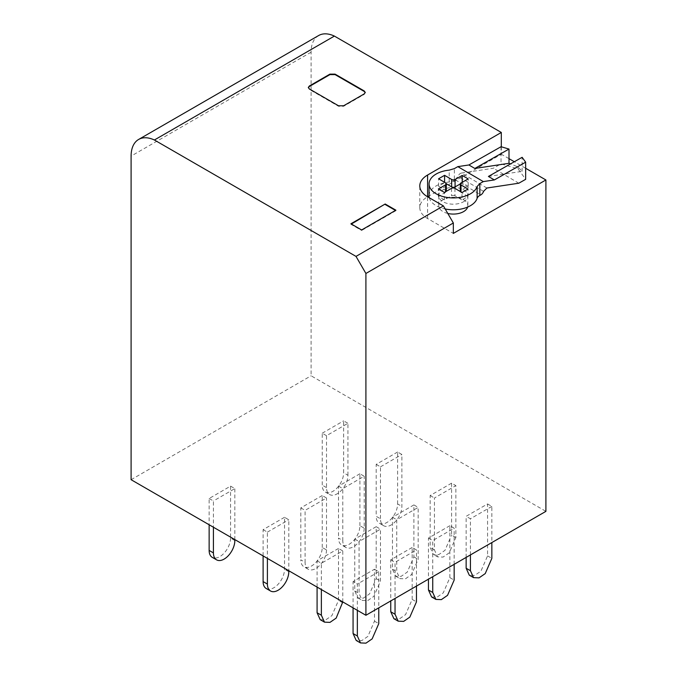 <?xml version="1.0" encoding="UTF-8"?>
<svg xmlns="http://www.w3.org/2000/svg" width="677" height="677" viewBox="0 0 677 677"><rect width="100%" height="100%" fill="white"/><g stroke="black" fill="none" stroke-linecap="round" stroke-linejoin="round"><path stroke-width="0.51" stroke-dasharray="3.38 2.54" d="M318.613 35.542A36.346 20.987 -120 0 0 311.09 52.18L311.09 375.786L545.899 511.355M501.31 146.799L501.31 154.221L429.066 195.932M525.657 168.277L514.325 161.735M509.002 158.663L501.31 154.221M131.101 479.705L311.09 375.786M350.923 223.782L350.923 224.282L361.628 230.468L361.628 229.968M350.923 224.282L351.355 224.036M395.901 210.183L395.901 210.682L395.47 210.429M395.901 210.682L361.628 230.468M365.241 92.664L364.201 94.399L343.637 106.272L338.5 106.272L309.372 89.457L308.331 87.722M427.593 218.544L427.593 196.787A26.657 15.385 0 0 0 419.791 207.661A26.657 15.385 0 0 0 427.593 218.544L453.336 233.404M454.944 188.384L454.944 195.805L462.01 199.952L462.01 192.53M460.309 191.532A2.42 1.396 0 0 0 460.995 192.37L468.002 196.491L462.01 199.952M460.301 183.932L462.205 182.849L465.107 184.525A16.705 9.639 0 0 1 465.209 184.584L468.205 186.31L461.02 190.389A2.42 1.396 0 0 0 460.301 191.388M446.287 183.729L444.586 182.299M446.295 191.295A2.42 1.396 0 0 0 445.601 190.313L438.586 186.2L444.586 182.731M454.944 195.805A2.42 1.396 0 0 0 451.517 195.788L444.383 199.833L441.489 198.158A16.705 9.639 0 0 1 441.387 198.099L438.383 196.372L445.576 192.293A2.42 1.396 0 0 0 446.295 191.329M468.002 196.491L468.002 189.069M468.205 186.31L468.205 178.897M462.205 182.849L462.205 182.299M438.586 186.2L438.586 178.779M438.383 196.372L438.383 188.951M444.383 199.833L444.383 192.412M488.422 176.443L522.128 171.357L518.1 166.948L510.5 163.91M486.898 188.028L461.418 173.067L493.338 168.251L501.039 163.876L518.1 168.911L525.657 179.337M461.418 173.067A3.63 2.116 120.4 0 0 458.092 176.401L454.352 180.48L454.352 168.607M501.039 146.723L501.039 163.876M429.066 195.797A24.228 13.989 0 0 1 436.31 185.82A24.228 13.989 0 0 1 449.198 182.003A9.69 5.594 0 0 0 454.352 180.48M429.311 197.769A24.228 13.989 0 0 0 445.195 208.981M522.128 171.357L522.128 157.309M518.1 166.948L518.1 168.911M463.491 201.78A14.539 8.395 0 0 0 467.832 195.797A14.539 8.395 0 0 0 458.921 188.054A14.539 8.395 0 0 0 443.105 189.805A14.539 8.395 0 0 0 438.755 195.797A14.539 8.395 0 0 0 447.675 203.532A14.539 8.395 0 0 0 463.491 201.78M518.819 183.213L493.338 168.251M447.802 213.458A14.539 8.395 180 0 1 438.755 205.69A14.539 8.395 180 0 1 443.105 199.698A14.539 8.395 180 0 1 458.921 197.946A14.539 8.395 180 0 1 467.832 205.69A14.539 8.395 180 0 1 467.638 207.069M347.927 475.254L347.927 423.32L326.509 435.683L326.509 487.618A15.148 8.742 120 0 0 329.64 494.548A15.148 8.742 120 0 0 341.31 490.495A15.148 8.742 120 0 0 347.927 475.254L343.637 472.783L343.637 420.849L347.927 423.32M326.509 435.683L322.227 433.212L322.227 485.147A15.148 8.742 120 0 0 325.358 492.077A15.148 8.742 120 0 0 337.028 488.015A15.148 8.742 120 0 0 343.637 472.783M322.227 433.212L343.637 420.849M397.611 503.942L397.611 452.008L401.893 454.479L401.893 506.413A15.148 8.742 -60 0 1 395.283 521.654A15.148 8.742 -60 0 1 383.614 525.707A15.148 8.742 -60 0 1 380.474 518.777L376.192 516.306A15.148 8.742 120 0 0 379.332 523.236A15.148 8.742 120 0 0 391.001 519.183A15.148 8.742 120 0 0 397.611 503.942L401.893 506.413M397.611 452.008L376.192 464.371L376.192 516.306M376.192 464.371L380.474 466.842L380.474 518.777M380.474 466.842L401.893 454.479M455.866 537.572L451.584 535.101L451.584 483.166L455.866 485.637L455.866 537.572L449.257 552.813L443.071 557.086L437.587 556.866L434.448 549.936L434.448 498.001L455.866 485.637M451.584 483.166L430.166 495.53L430.166 547.465L433.305 554.395L438.789 554.615L444.975 550.342L451.584 535.101M430.166 495.53L434.448 498.001M470.43 554.928L470.43 518.777L466.148 516.306L487.567 503.942L487.567 555.876L480.949 571.117L474.763 575.391L469.279 575.171M466.148 557.399L466.148 516.306M487.567 503.942L491.849 506.413L491.849 542.565M491.849 506.413L470.43 518.777M359.919 525.699L359.919 473.765L364.201 476.244L342.782 488.608L342.782 540.542L338.5 538.063A15.148 8.742 -60 0 0 341.64 545.002A15.148 8.742 -60 0 0 353.309 540.94A15.148 8.742 -60 0 0 359.919 525.699L364.201 528.178L364.201 476.244M364.201 528.178A15.148 8.742 -60 0 1 357.591 543.419A15.148 8.742 -60 0 1 345.922 547.473A15.148 8.742 -60 0 1 342.782 540.542M359.919 473.765L338.5 486.128L338.5 538.063M338.5 486.128L342.782 488.608M413.892 504.924L392.474 517.296L392.474 569.23L395.613 576.152L401.089 576.381L407.275 572.099L413.892 556.858L413.892 504.924L418.174 507.403L396.756 519.767L396.756 571.701L399.895 578.632L405.371 578.852L411.557 574.57L418.174 559.337L418.174 507.403M392.474 517.296L396.756 519.767M431.587 596.928L437.071 597.148L443.257 592.874L449.866 577.633L449.866 525.699L454.157 528.17L432.738 540.542L432.738 576.694M454.157 564.33L454.157 528.17M449.866 525.699L428.456 538.063L428.456 579.165M428.456 538.063L432.738 540.542M322.227 547.465L322.227 495.53L326.509 498.001L305.09 510.365L305.09 562.299L300.808 559.828A15.148 8.742 -60 0 0 303.939 566.759A15.148 8.742 -60 0 0 315.609 562.705A15.148 8.742 -60 0 0 322.227 547.465L326.509 549.936L326.509 498.001M326.509 549.936A15.148 8.742 -60 0 1 319.899 565.177A15.148 8.742 -60 0 1 308.23 569.239A15.148 8.742 -60 0 1 305.09 562.299M322.227 495.53L300.808 507.894L300.808 559.828M300.808 507.894L305.09 510.365M376.192 526.689L354.773 539.053L354.773 590.987L357.913 597.918L363.397 598.138L369.583 593.864L376.192 578.623L376.192 526.689L380.474 529.16L359.064 541.532L359.064 593.467L362.195 600.389L367.679 600.617L373.865 596.335L380.474 581.094L380.474 529.16M354.773 539.053L359.064 541.532M393.896 618.693L399.379 618.913L405.565 614.64L412.175 599.399L412.175 547.465L416.457 549.936L395.038 562.299L395.038 598.46M416.457 586.087L416.457 549.936M412.175 547.465L390.756 559.828L390.756 600.931M390.756 559.828L395.038 562.299M234.843 540.542L230.561 538.063L230.561 486.128L209.142 498.5L209.142 524.76M230.561 538.063A15.148 8.742 -60 0 1 223.943 553.304A15.148 8.742 -60 0 1 212.273 557.366M209.142 498.5L213.424 500.972L213.424 527.231M230.561 486.128L234.843 488.608L213.424 500.972M234.843 539.594L234.843 488.608M266.247 588.525A15.148 8.742 120 0 0 277.917 584.471A15.148 8.742 120 0 0 284.526 569.23L284.526 517.296L288.808 519.767L288.808 570.753M284.526 517.296L263.108 529.659L263.108 555.919M263.108 529.659L267.398 532.13L267.398 558.39M267.398 532.13L288.808 519.767M320.221 619.683L325.705 619.904L331.891 615.63L338.5 600.389L338.5 548.455L342.782 550.926L321.363 563.289L321.363 589.549M342.782 601.921L342.782 550.926M338.5 548.455L317.081 560.818L317.081 587.077M317.081 560.818L321.363 563.289M357.346 610.324L357.346 584.065L353.064 581.594L374.483 569.23L374.483 621.164L367.873 636.397L361.679 640.679L356.204 640.45M353.064 607.853L353.064 581.594M374.483 569.23L378.765 571.701L378.765 607.853M378.765 571.701L357.346 584.065M311.09 52.18L131.101 156.099M309.372 88.958L309.372 89.457M338.5 105.773L338.5 106.272M364.201 93.908L364.201 94.399M343.637 105.773L343.637 106.272M460.995 191.938L460.995 192.37M461.02 190.389L461.02 182.976M445.601 182.9L445.601 190.313M445.576 192.293L445.576 191.743M451.517 188.367L451.517 195.788M449.198 182.003L449.198 170.139M455.376 179.904L480.856 194.866M483.573 191.371L458.092 176.401M326.509 487.618L322.227 485.147M434.448 549.936L430.166 547.465M487.567 555.876L491.849 558.347M413.892 556.858L418.174 559.337M392.474 569.23L396.756 571.701M449.866 577.633L454.157 580.104M376.192 578.623L380.474 581.094M354.773 590.987L359.064 593.467M412.175 599.399L416.457 601.87M288.808 571.701L284.526 569.23M342.782 602.86L338.5 600.389M374.483 621.164L378.765 623.635M308.306 87.968L308.306 87.477M365.267 92.918L365.267 92.419M419.791 207.661L419.791 185.904M467.832 195.797L467.832 205.69M438.755 195.797L438.755 205.69M325.358 492.077L329.64 494.548M383.614 525.707L379.332 523.236M437.587 556.866L433.305 554.395M345.922 547.473L341.64 545.002M395.613 576.152L399.895 578.632M308.23 569.239L303.939 566.759M357.913 597.918L362.203 600.389"/><path stroke-width="1.02" d="M334.387 36.084A36.346 20.987 -120 0 0 318.613 35.542L138.624 139.454A36.346 20.987 60 0 1 154.398 140.004L334.387 36.084L501.31 132.464L501.31 146.799M138.624 139.454A36.346 20.987 60 0 0 131.101 156.099L131.101 479.705L365.91 615.275L545.899 511.355L545.899 179.964L525.657 168.277M514.325 161.735L509.002 158.663M501.31 132.464L427.593 175.021A26.657 15.385 0 0 0 419.791 185.904A26.657 15.385 0 0 0 427.593 196.787L443.418 205.918L453.336 222.995L453.336 233.404L545.899 179.964M154.398 140.004L356 256.397L443.418 205.918M385.188 204.005L350.923 223.782L361.628 229.968L395.901 210.183L385.188 204.005L351.355 224.036M338.5 105.773L309.372 88.958L308.306 87.477L309.372 85.987L329.936 74.123L335.073 74.123L364.201 90.938L365.267 92.419L364.201 93.908L343.637 105.773L338.5 105.773M365.91 615.275L365.91 273.466L453.336 222.995M365.91 273.466L356 256.397M395.47 210.429L385.188 204.496M308.331 87.722L309.372 86.487L329.936 74.614L335.073 74.614L364.201 91.429L365.241 92.664M429.066 195.932L427.593 196.787L427.593 175.021M462.205 182.299L462.205 175.436L468.205 178.897L461.02 182.976A2.42 1.396 0 0 0 460.301 183.966L460.301 191.388A2.42 1.396 0 0 0 460.309 191.532M460.301 183.932L455.079 186.903A2.42 1.396 0 0 1 451.652 186.886L446.287 183.729M446.295 191.329A2.42 1.396 0 0 0 446.295 191.295L446.295 183.873A2.42 1.396 0 0 0 445.601 182.9L438.586 178.779L444.586 175.318L451.652 179.464A2.42 1.396 0 0 0 455.079 179.481L462.205 175.436M460.301 183.966A2.42 1.396 0 0 0 460.995 184.948L468.002 189.069L462.01 192.53L454.944 188.384A2.42 1.396 0 0 0 451.517 188.367L444.383 192.412L438.383 188.951L445.576 184.872A2.42 1.396 0 0 0 446.295 183.873M444.586 182.299L444.586 175.318M429.311 197.769A24.228 13.989 0 0 1 429.066 195.797L429.066 183.924A24.228 13.989 0 0 1 436.31 173.947A24.228 13.989 0 0 1 449.198 170.139L454.352 168.607L457.838 166.635L483.319 181.597L494.371 179.93L488.422 176.443L522.128 157.309L525.657 162.175L525.657 179.337L518.819 183.213L486.898 188.028L483.573 191.371A4.24 2.471 120.4 0 1 480.856 194.866L479.832 195.45A9.69 5.594 0 0 0 477.107 198.395L477.107 186.522L479.832 183.577L483.319 181.597M429.066 183.924A24.228 13.989 0 0 0 443.926 196.821A24.228 13.989 0 0 0 470.287 193.901A24.228 13.989 0 0 0 477.107 186.522M457.838 166.635L468.89 164.968L474.831 168.463L509.002 163.309L510.5 163.91M468.89 164.968L501.039 146.723L509.002 149.067L509.002 163.309M445.195 208.981A24.228 13.989 0 0 0 470.287 205.774A24.228 13.989 0 0 0 477.107 198.395M525.657 162.175L494.371 179.93M474.831 168.463L509.002 149.067M467.638 207.069A14.539 8.395 180 0 1 463.491 211.673A14.539 8.395 180 0 1 447.802 213.458M491.849 542.565L491.849 558.347L485.24 573.588L479.054 577.862L473.57 577.642L470.43 570.711L470.43 554.928M473.57 577.642L469.279 575.171L466.148 568.24L466.148 557.399M432.738 576.694L432.738 592.477L435.878 599.399L441.353 599.627L447.539 595.345L454.157 580.104L454.157 564.33M428.456 579.165L428.456 589.997L431.587 596.928L435.878 599.399M395.038 598.46L395.038 614.234L398.178 621.164L403.661 621.384L409.839 617.111L416.457 601.87L416.457 586.087M390.756 600.931L390.756 611.763L393.896 618.693L398.178 621.164M209.142 524.76L209.142 550.435A15.148 8.742 -60 0 0 212.273 557.366L216.564 559.837A15.148 8.742 120 0 0 228.234 555.783A15.148 8.742 120 0 0 234.843 540.542L234.843 539.594M213.424 527.231L213.424 552.906A15.148 8.742 120 0 0 216.564 559.837M263.108 581.594A15.148 8.742 120 0 0 266.247 588.525L270.529 590.996A15.148 8.742 -60 0 1 267.398 584.065L263.108 581.594L263.108 555.919M270.529 590.996A15.148 8.742 -60 0 0 282.199 586.942A15.148 8.742 -60 0 0 288.808 571.701L288.808 570.753M267.398 558.39L267.398 584.065M321.363 589.549L321.363 615.224L324.503 622.155L329.987 622.375L336.173 618.101L342.782 601.921M317.081 587.077L317.081 612.753L320.221 619.683L324.503 622.155M378.765 607.853L378.765 623.635L372.155 638.876L365.969 643.15L360.486 642.93L357.346 635.999L357.346 610.324M360.486 642.93L356.204 640.459L353.064 633.528L353.064 607.853M309.372 85.987L309.372 86.487M329.936 74.123L329.936 74.614M335.073 74.123L335.073 74.614M364.201 90.938L364.201 91.429M460.995 184.948L460.995 191.938M455.079 179.481L455.079 186.903M451.652 186.886L451.652 179.464M445.576 191.743L445.576 184.872M479.832 195.45L479.832 183.577M466.148 568.24L470.43 570.711M428.456 589.997L432.738 592.477M390.756 611.763L395.038 614.234M213.424 552.906L209.142 550.435M321.363 615.224L317.081 612.753M353.064 633.528L357.346 635.999"/></g></svg>
